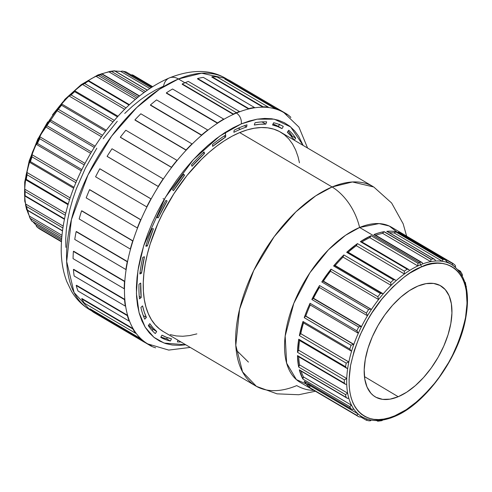 <?xml version="1.0" encoding="UTF-8"?>
<svg xmlns="http://www.w3.org/2000/svg" width="492" height="492" viewBox="0 0 492 492"><rect width="100%" height="100%" fill="white"/><g stroke="black" fill="none" stroke-linecap="round" stroke-linejoin="round"><path stroke-width="0.74" d="M139.365 96.131L101.912 74.095A90.018 47.46 120.5 0 0 100.159 74.796L138.117 97.133L100.159 74.796A90.018 47.46 120.5 0 0 98.394 75.565L136.831 98.191L98.394 75.565A90.018 47.46 -59.5 0 1 100.159 74.796A90.018 47.46 -59.5 0 1 101.912 74.095L139.365 96.131M91.82 310.975L89.876 309.831L74.095 292.562L66.672 261.473L71.426 219.592L87.976 174.968L111.641 136.124L136.764 107.533L159.537 89.218L178.455 78.978A16.826 11.685 -112.7 0 0 169.365 77.914A16.826 11.685 67.3 0 1 178.455 78.978A134.187 70.75 120.5 0 0 79.249 194.912A134.187 70.75 120.5 0 0 89.876 309.831C82.17 305.218 75.989 298.939 71.34 291L66.814 281.615C63.259 272.31 61.389 262.058 61.211 250.858C61.199 220.108 70.596 188.307 89.415 155.454C97.33 141.844 106.315 129.378 116.364 118.068C133.037 99.341 150.712 85.952 169.389 77.908C191.702 69.138 210.57 69.354 225.994 78.542A134.187 70.75 120.5 0 0 178.455 78.978L184.906 82.773L178.455 78.978L201.615 73.203L225.994 78.542L227.944 79.686M464.891 283.257L465.26 282.463M460.457 271.455L458.612 270.502L460.42 271.566L460.248 271.928L460.42 271.566M404.725 236.074L405.875 235.723L452.695 263.281L405.875 235.723A1.685 0.886 120.5 0 0 405.851 235.705A1.685 0.886 120.5 0 0 405.254 235.711L452.812 263.441M405.875 235.723L402.216 233.645L398.212 232.187L445.383 259.93L446.219 260.729L446.398 262.224A88.339 46.574 -59.5 0 1 451.638 264.542A88.339 46.574 -59.5 0 1 452.308 264.948A88.339 46.574 120.5 0 0 451.656 264.555A88.339 46.574 120.5 0 0 446.398 262.224A88.339 46.574 120.5 0 0 442.406 261.307A88.339 46.574 120.5 0 0 435.328 261.043A88.339 46.574 -59.5 0 1 442.406 261.307L394.35 233.023A88.339 46.574 120.5 0 0 389.295 232.679A88.339 46.574 -59.5 0 1 394.35 233.023L395.962 231.67L442.788 259.229L395.962 231.67A1.685 0.886 120.5 0 0 395.525 231.738L442.788 259.229A90.018 47.46 -59.5 0 1 445.032 259.745L398.372 232.267M434.325 259.186L433.606 258.884A90.018 47.46 120.5 0 0 431.01 259.222L430.721 261.639L431.035 259.432L383.969 231.732A1.685 0.886 120.5 0 0 382.665 233.362L430.721 261.639A88.339 46.574 -59.5 0 1 435.328 261.043L435.168 259.954L434.368 259.21L387.112 231.394A1.685 0.886 120.5 0 0 386.78 231.332A90.018 47.46 -59.5 0 1 395.962 231.67L391.503 231.185L386.78 231.332L434.325 259.186L435.328 260.293L435.328 261.043A88.339 46.574 120.5 0 0 430.721 261.639A88.339 46.574 120.5 0 0 422.825 263.853L422.216 262.623L420.765 262.095A90.018 47.46 120.5 0 0 419.368 262.66A1.685 1.168 67.3 0 1 420.34 264.825A88.339 46.574 -59.5 0 1 422.825 263.853A88.339 46.574 -59.5 0 1 430.721 261.639L382.665 233.362A88.339 46.574 120.5 0 0 375.703 235.237A88.339 46.574 -59.5 0 1 382.665 233.362L383.969 231.732A1.685 0.886 -59.5 0 1 384.184 231.67L431.01 259.222L384.184 231.67A1.685 0.886 120.5 0 0 383.969 231.732L431.01 259.222A90.018 47.46 -59.5 0 1 433.606 258.884L387.259 231.535M304.407 381.368L306.805 384.713L309.886 387.708L309.665 386.884L310.12 385.716L296.381 379.615L286.639 363.151L285.175 336.061L293.816 303.306L309.905 272.759L328.435 249.795L345.538 235.281L359.609 227.488L419.368 262.66A90.018 47.46 -59.5 0 1 420.765 262.095L422.216 262.623L422.825 263.853A88.339 46.574 120.5 0 0 420.34 264.825A1.685 1.168 67.3 0 1 421.318 266.996C438.667 256.965 474.589 262.593 465.567 317.328C459.423 344.664 448.218 367.708 431.964 386.472C417.013 402.825 404.627 412.603 394.812 415.789L406.281 409.664L417.825 400.918L423.483 395.66L434.301 383.637L439.356 376.983L448.513 362.715L452.529 355.242L459.245 339.96L463.993 324.738L465.567 317.328L467.043 303.275L466.262 290.692L465.02 285.102L463.236 280.053L460.918 275.594L458.095 271.768L454.786 268.62L451.029 266.166L446.859 264.438L442.314 263.454L437.437 263.214L432.277 263.73L426.89 264.997L421.318 266.996L409.842 273.122L404.055 277.187L392.647 287.125L381.829 299.154L372.02 312.801L367.616 320.071L360.009 335.157L354.252 350.482L350.562 365.464L349.08 379.51L349.191 386.023L349.867 392.099L351.103 397.69L352.887 402.739L355.206 407.198L358.035 411.017L361.343 414.172L365.101 416.626L369.271 418.354L373.815 419.338L378.692 419.571L383.846 419.055L389.24 417.794L394.812 415.789A1.685 1.168 67.3 0 1 394.233 416.619A1.685 1.168 -112.7 0 0 394.812 415.789C377.456 425.82 341.534 420.199 350.562 365.464C356.706 338.127 367.905 315.077 384.166 296.319C399.117 279.96 411.497 270.188 421.318 266.996A1.685 1.168 -112.7 0 0 420.34 264.825A88.339 46.574 120.5 0 0 417.837 265.938A88.339 46.574 120.5 0 0 409.516 270.514L408.895 269.604L361.171 241.517A1.685 0.886 120.5 0 0 360.574 241.523L408.895 269.604L409.516 270.514A88.339 46.574 120.5 0 0 404.399 273.989A88.339 46.574 120.5 0 0 396.078 280.698A88.339 46.574 120.5 0 0 391.085 285.378A88.339 46.574 120.5 0 0 383.176 293.884A88.339 46.574 120.5 0 0 378.563 299.542A88.339 46.574 120.5 0 0 371.46 309.419A88.339 46.574 120.5 0 0 367.456 315.766A88.339 46.574 120.5 0 0 361.522 326.516L313.465 298.238A1.685 0.886 120.5 0 0 312.98 298.287L361.522 326.516A88.339 46.574 120.5 0 0 358.324 333.238A88.339 46.574 120.5 0 0 353.853 344.326L305.796 316.048A1.685 0.886 120.5 0 0 305.526 316.116L353.853 344.326A88.339 46.574 120.5 0 0 351.62 351.085A88.339 46.574 120.5 0 0 348.84 361.952L300.784 333.674A1.685 0.886 120.5 0 0 300.747 333.687L348.84 361.952A88.339 46.574 120.5 0 0 347.69 368.41A88.339 46.574 120.5 0 0 346.737 378.514A88.339 46.574 120.5 0 0 346.725 384.344A88.339 46.574 120.5 0 0 347.647 393.176A88.339 46.574 120.5 0 0 348.773 398.083A88.339 46.574 120.5 0 0 351.522 405.205A88.339 46.574 120.5 0 0 353.736 408.95A88.339 46.574 120.5 0 0 358.17 414A88.339 46.574 120.5 0 0 361.356 416.392A88.339 46.574 120.5 0 0 362.007 416.786A88.339 46.574 -59.5 0 1 361.356 416.392L359.984 417.062L358.502 416.607A90.018 47.46 -59.5 0 1 356.706 415.26L309.886 387.708A90.018 47.46 -59.5 0 1 304.13 381.159L350.95 408.717A90.018 47.46 -59.5 0 1 349.707 406.607L302.881 379.049A90.018 47.46 -59.5 0 1 299.32 369.812L346.14 397.37A90.018 47.46 -59.5 0 1 345.507 394.602L298.681 367.05A90.018 47.46 -59.5 0 1 297.488 355.593L344.314 383.145A90.018 47.46 -59.5 0 1 344.32 379.867L297.494 352.309A90.018 47.46 -59.5 0 1 298.736 339.197L345.556 366.755A90.018 47.46 -59.5 0 1 346.202 363.121L299.382 335.569A90.018 47.46 -59.5 0 1 302.992 321.467L349.812 349.025A90.018 47.46 -59.5 0 1 351.067 345.218L304.247 317.66A90.018 47.46 -59.5 0 1 310.046 303.275L356.866 330.833A90.018 47.46 -59.5 0 1 358.668 327.045L311.848 299.493A90.018 47.46 -59.5 0 1 319.542 285.545L366.362 313.103A90.018 47.46 -59.5 0 1 368.619 309.523L321.799 281.971A90.018 47.46 -59.5 0 1 331.005 269.155L377.825 296.713A90.018 47.46 -59.5 0 1 380.427 293.527L333.601 265.969A90.018 47.46 -59.5 0 1 343.859 254.936L390.685 282.494A90.018 47.46 -59.5 0 1 393.495 279.856L346.669 252.304A90.018 47.46 -59.5 0 1 357.463 243.602L404.289 271.154A90.018 47.46 -59.5 0 1 407.167 269.204L360.347 241.646A90.018 47.46 -59.5 0 1 371.134 235.711L417.96 263.269A90.018 47.46 -59.5 0 1 419.368 262.66L359.609 227.488A90.018 47.46 120.5 0 0 293.054 305.261A90.018 47.46 120.5 0 0 300.182 382.352L313.121 389.965A90.018 47.46 -59.5 0 1 311.682 389.055L314.603 390.777A90.018 47.46 -59.5 0 1 313.121 389.965M395.629 280.151L347.752 251.978A1.685 0.886 120.5 0 0 347.155 251.978A1.685 0.886 120.5 0 0 346.669 252.304L393.495 279.856A90.018 47.46 120.5 0 0 390.685 282.494L391.085 285.378L390.685 282.494L343.859 254.936A1.685 0.886 120.5 0 0 343.029 257.095L391.085 285.378L343.029 257.095A88.339 46.574 120.5 0 0 335.181 265.539A88.339 46.574 -59.5 0 1 343.029 257.095L343.859 254.936L338.656 260.25L333.601 265.969L334.585 265.323L335.126 265.6A1.685 0.886 120.5 0 0 334.929 265.391A1.685 0.886 120.5 0 0 334.332 265.397L383.176 293.884A88.339 46.574 -59.5 0 1 391.085 285.378A88.339 46.574 -59.5 0 1 396.078 280.698L395.937 280.409L396.078 280.698A88.339 46.574 -59.5 0 1 404.399 273.989L356.343 245.705L357.463 243.602L346.669 252.304L347.155 251.978L395.666 280.176L347.721 251.959M382.684 293.527L382.087 293.404M371.3 309.32L323.41 281.135A1.685 0.886 120.5 0 0 323.342 281.086A1.685 0.886 120.5 0 0 322.746 281.092L371.46 309.419A88.339 46.574 -59.5 0 1 378.563 299.542L330.507 271.258L331.005 269.155L321.799 281.971L322.746 281.092L323.41 281.135M371.073 309.253L322.746 281.092A1.685 0.886 120.5 0 0 321.799 281.971L368.619 309.523L370.507 309.204L368.619 309.523A90.018 47.46 120.5 0 0 366.362 313.103L319.542 285.545L311.848 299.493L313.465 298.238A88.339 46.574 -59.5 0 1 319.4 287.482L319.13 286.713L319.542 285.545A1.685 0.886 120.5 0 0 319.4 287.482A88.339 46.574 120.5 0 0 313.465 298.238L361.522 326.516A88.339 46.574 -59.5 0 1 367.456 315.766L319.4 287.482L367.456 315.766L366.362 313.103L367.456 315.766A88.339 46.574 -59.5 0 1 371.46 309.419M246.547 127.01L244.358 125.718L246.547 127.01A119.464 62.988 120.5 0 0 240.28 129.328A119.464 62.988 -59.5 0 1 246.547 127.01A9.674 5.098 -59.5 0 0 246.996 124.814A9.674 5.098 -59.5 0 1 246.547 127.01M238.325 128.178L240.28 129.328A119.464 62.988 120.5 0 0 233.891 132.305A9.674 5.098 -59.5 0 1 234.21 130.165A121.985 64.317 -59.5 0 1 240.662 127.164A121.985 64.317 -59.5 0 1 246.996 124.814A121.985 64.317 -59.5 0 0 240.662 127.164A121.985 64.317 -59.5 0 0 234.21 130.165A9.674 5.098 -59.5 0 0 233.891 132.305A119.464 62.988 -59.5 0 1 240.28 129.328L238.325 128.178M142.785 257.396A9.674 5.098 -59.5 0 1 143.375 257.119A9.674 5.098 -59.5 0 1 144.445 256.781L141.53 273.152A9.674 5.098 -59.5 0 1 139.839 273.939A121.985 64.317 -59.5 0 1 142.785 257.396A9.674 5.098 -59.5 0 1 143.375 257.119A9.674 5.098 -59.5 0 1 144.445 256.781A119.464 62.988 -59.5 0 0 141.53 273.152A9.674 5.098 -59.5 0 1 139.839 273.939A121.985 64.317 -59.5 0 1 142.785 257.396M151.327 345.753A134.187 70.75 -59.5 0 1 147.785 343.914A134.187 70.75 -59.5 0 1 144.796 341.952A4.545 2.392 -59.5 0 1 144.562 342.303A134.605 70.971 -59.5 0 1 140.847 339.228L89.71 309.136A4.545 2.392 -59.5 0 1 89.938 308.779A4.545 2.392 120.5 0 0 89.71 309.136L140.847 339.228A4.545 2.392 -59.5 0 1 141.069 338.871L89.938 308.779L141.069 338.871A134.187 70.75 -59.5 0 1 135.897 332.992A4.545 2.392 -59.5 0 1 135.638 333.305A134.605 70.971 -59.5 0 1 132.834 328.963L81.697 298.872A4.545 2.392 -59.5 0 1 81.949 298.546A4.545 2.392 120.5 0 0 81.697 298.872L132.834 328.963A4.545 2.392 -59.5 0 1 133.086 328.638L81.949 298.546L133.086 328.638A134.187 70.75 -59.5 0 1 129.427 320.846A4.545 2.392 -59.5 0 1 129.15 321.116A134.605 70.971 -59.5 0 1 127.342 315.643L76.211 285.545A4.545 2.392 -59.5 0 1 76.481 285.255A4.545 2.392 120.5 0 0 76.211 285.545L127.342 315.643A4.545 2.392 -59.5 0 1 127.619 315.347L76.481 285.255L127.619 315.347A134.187 70.75 -59.5 0 1 125.583 305.883A4.545 2.392 -59.5 0 1 125.3 306.11A134.605 70.971 -59.5 0 1 124.544 299.659L73.413 269.567A4.545 2.392 -59.5 0 1 73.695 269.321A4.545 2.392 120.5 0 0 73.413 269.567L124.544 299.659A4.545 2.392 -59.5 0 1 124.827 299.419L73.695 269.321L124.827 299.419A134.187 70.75 -59.5 0 1 124.482 288.564A4.545 2.392 -59.5 0 1 124.199 288.736A134.605 70.971 -59.5 0 1 124.519 281.51L73.382 251.418A4.545 2.392 -59.5 0 1 73.671 251.227A4.545 2.392 120.5 0 0 73.382 251.418L124.519 281.51A4.545 2.392 -59.5 0 1 124.802 281.326L73.671 251.227L124.802 281.326A134.187 70.75 -59.5 0 1 126.161 269.419A4.545 2.392 -59.5 0 1 125.878 269.524A134.605 70.971 -59.5 0 1 127.268 261.744L76.131 231.652A4.545 2.392 -59.5 0 1 76.365 231.541A4.545 2.392 120.5 0 0 76.131 231.652L127.268 261.744A4.545 2.392 -59.5 0 1 127.496 261.639L76.365 231.541A4.545 2.392 -59.5 0 1 76.414 231.523L127.551 261.615A134.187 70.75 -59.5 0 1 130.558 249.02A4.545 2.392 -59.5 0 1 130.3 249.057A134.605 70.971 -59.5 0 1 132.705 240.963L81.574 210.865A4.545 2.392 -59.5 0 1 81.838 210.804A4.545 2.392 120.5 0 0 81.574 210.865L132.705 240.963A4.545 2.392 -59.5 0 1 132.975 240.895L81.838 210.804L132.975 240.895A134.187 70.75 -59.5 0 1 137.551 227.987A4.545 2.392 -59.5 0 1 137.317 227.962A134.605 70.971 -59.5 0 1 140.675 219.789L89.538 189.697A4.545 2.392 -59.5 0 1 89.784 189.703A4.545 2.392 120.5 0 0 89.538 189.697L140.675 219.789A4.545 2.392 -59.5 0 1 140.921 219.795L89.784 189.703L140.921 219.795A134.187 70.75 -59.5 0 1 146.923 206.966A4.545 2.392 -59.5 0 1 146.721 206.874A134.605 70.971 -59.5 0 1 150.927 198.879L99.79 168.787A4.545 2.392 -59.5 0 1 100.005 168.854A4.545 2.392 120.5 0 0 99.79 168.787L150.927 198.879A4.545 2.392 -59.5 0 1 151.142 198.946L100.005 168.854L151.142 198.946A134.187 70.75 -59.5 0 1 158.387 186.591A4.545 2.392 -59.5 0 1 158.221 186.437A134.605 70.971 -59.5 0 1 163.147 178.86L112.016 148.768L163.147 178.86A4.545 2.392 -59.5 0 1 163.326 178.996A134.187 70.75 -59.5 0 1 171.597 167.483A4.545 2.392 -59.5 0 1 171.474 167.274A134.605 70.971 -59.5 0 1 176.972 160.343L125.835 130.251L176.972 160.343A4.545 2.392 -59.5 0 1 177.108 160.533A134.187 70.75 -59.5 0 1 186.154 150.22A4.545 2.392 -59.5 0 1 186.081 149.955A134.605 70.971 -59.5 0 1 191.978 143.892L140.841 113.793L191.978 143.892A4.545 2.392 -59.5 0 1 192.071 144.138A134.187 70.75 -59.5 0 1 201.609 135.331A4.545 2.392 -59.5 0 1 201.585 135.023A134.605 70.971 -59.5 0 1 207.71 129.999L156.573 99.907L207.71 129.999A4.545 2.392 -59.5 0 1 207.753 130.294A134.187 70.75 -59.5 0 1 217.501 123.264A4.545 2.392 -59.5 0 1 217.525 122.926A134.605 70.971 -59.5 0 1 223.688 119.095L172.551 89.003L223.688 119.095A4.545 2.392 -59.5 0 1 223.682 119.427A134.187 70.75 -59.5 0 1 233.343 114.39A4.545 2.392 -59.5 0 1 233.417 114.027A134.605 70.971 -59.5 0 1 236.431 112.705L185.299 82.607A134.605 70.971 -59.5 0 1 188.295 81.414L239.426 111.512L188.295 81.414A134.605 70.971 120.5 0 0 185.299 82.607L236.431 112.705A134.605 70.971 -59.5 0 1 239.426 111.512A4.545 2.392 -59.5 0 1 239.37 111.868A134.187 70.75 -59.5 0 1 248.651 108.978L197.513 78.88L248.651 108.978A134.187 70.75 120.5 0 0 239.37 111.868A134.187 70.75 120.5 0 0 236.369 113.062A134.187 70.75 120.5 0 0 233.343 114.39A134.187 70.75 120.5 0 0 223.682 119.427A134.187 70.75 120.5 0 0 217.501 123.264A134.187 70.75 120.5 0 0 207.753 130.294A134.187 70.75 120.5 0 0 201.609 135.331A134.187 70.75 120.5 0 0 192.071 144.138A134.187 70.75 120.5 0 0 186.154 150.22A134.187 70.75 120.5 0 0 177.108 160.533A134.187 70.75 120.5 0 0 171.597 167.483A134.187 70.75 120.5 0 0 163.326 178.996A134.187 70.75 120.5 0 0 158.387 186.591A134.187 70.75 120.5 0 0 151.142 198.946A134.187 70.75 120.5 0 0 146.923 206.966A134.187 70.75 120.5 0 0 140.921 219.795A134.187 70.75 120.5 0 0 137.551 227.987A134.187 70.75 120.5 0 0 132.975 240.895A134.187 70.75 120.5 0 0 130.558 249.02A134.187 70.75 120.5 0 0 127.551 261.615L76.414 231.523A4.545 2.392 120.5 0 0 76.365 231.541L127.496 261.639A4.545 2.392 -59.5 0 1 127.551 261.615A134.187 70.75 120.5 0 0 126.161 269.419A134.187 70.75 120.5 0 0 124.802 281.326A134.187 70.75 120.5 0 0 124.482 288.564A134.187 70.75 120.5 0 0 124.827 299.419A134.187 70.75 120.5 0 0 125.583 305.883A134.187 70.75 120.5 0 0 127.619 315.347A134.187 70.75 120.5 0 0 129.427 320.846A134.187 70.75 120.5 0 0 133.086 328.638A134.187 70.75 120.5 0 0 135.897 332.992A134.187 70.75 120.5 0 0 141.069 338.871A134.187 70.75 120.5 0 0 144.796 341.952A134.187 70.75 120.5 0 0 147.741 343.89M98.628 74.956A1.685 1.168 -112.7 0 0 97.926 74.95A1.685 1.168 67.3 0 1 98.628 74.956M33.05 221.843A88.923 46.888 120.5 0 0 36.088 225.072A88.923 46.888 -59.5 0 1 33.161 221.984M27.054 210.09A88.923 46.888 120.5 0 0 29.446 216.148A88.923 46.888 -59.5 0 1 27.226 210.637M24.754 195.945A88.923 46.888 120.5 0 0 25.609 203.977A88.923 46.888 -59.5 0 1 24.778 196.431M25.639 179.758A88.923 46.888 120.5 0 0 24.754 189.168A88.923 46.888 -59.5 0 1 25.615 179.949M29.526 162.255L73.634 188.208L29.551 162.262A88.923 46.888 120.5 0 0 26.937 172.464A88.923 46.888 -59.5 0 1 29.477 162.508M32.041 154.709A88.923 46.888 -59.5 0 1 36.236 144.297A88.923 46.888 120.5 0 0 32.041 154.709L76.598 180.933L32.041 154.709L32.029 156.868A90.018 47.46 120.5 0 0 30.455 161.64L73.997 187.267L30.455 161.64A90.018 47.46 -59.5 0 1 32.029 156.868L75.866 182.667L32.029 156.868L31.863 155.121M39.815 136.782A88.923 46.888 -59.5 0 1 45.381 126.69A88.923 46.888 120.5 0 0 39.815 136.782L85.005 163.381L39.815 136.782L39.698 138.707A90.018 47.46 120.5 0 0 37.435 143.455L81.832 169.58L37.435 143.455A90.018 47.46 -59.5 0 1 39.698 138.707L84.206 164.9L39.698 138.707L39.643 137.096M49.864 119.593A88.923 46.888 -59.5 0 1 56.531 110.325A88.923 46.888 120.5 0 0 49.864 119.593L95.073 146.198L49.864 119.593L49.704 121.21A90.018 47.46 120.5 0 0 46.875 125.694L91.487 151.954L46.875 125.694A90.018 47.46 -59.5 0 1 49.704 121.21L94.279 147.446L49.704 121.21L49.717 119.79M61.691 103.996A88.923 46.888 -59.5 0 1 69.114 96.014A88.923 46.888 120.5 0 0 61.691 103.996L106.29 130.251L61.691 103.996L61.555 105.27A90.018 47.46 120.5 0 0 58.296 109.261L102.527 135.294L58.296 109.261A90.018 47.46 -59.5 0 1 61.555 105.27L105.583 131.18L61.555 105.27L61.586 104.076M74.716 90.762A88.923 46.888 -59.5 0 1 82.502 84.483A88.923 46.888 120.5 0 0 74.716 90.762M88.289 80.565A88.923 46.888 -59.5 0 1 96.032 76.309A88.923 46.888 120.5 0 0 88.363 80.516M185.767 344.794L164.143 343.072L153.922 337.315L145.22 327.291L139.058 312.592L136.407 293.398L137.92 270.6L143.695 245.76L165.404 197.329L193.276 159.709L219.69 136.13L241.24 123.91A8.413 5.843 -112.7 0 0 236.369 113.062A8.413 5.843 67.3 0 1 241.24 123.91L232.968 127.859L224.592 132.803L216.185 138.701L207.839 145.497L199.629 153.129L191.634 161.517L183.928 170.583L176.591 180.238L169.691 190.392L163.301 200.945L157.471 211.8L152.262 222.845L147.723 233.977L143.904 245.09L140.835 256.074L138.547 266.83L137.065 277.242L136.395 287.223L136.555 296.67L137.539 305.489L139.334 313.607L141.924 320.932L145.288 327.401L149.39 332.955L154.193 337.53L159.648 341.085L165.699 343.594L172.298 345.027L179.371 345.372L185.767 344.794M398.206 396.724L364.449 376.601L398.206 396.724L390.058 399.153L382.591 399.363L376.109 397.339L373.317 395.519L370.857 393.176L367.032 387.013L364.781 379.104L364.197 369.744L365.298 359.295L368.047 348.158L372.327 336.756L377.985 325.538L384.793 314.929L392.499 305.335L400.802 297.125L409.387 290.624L417.917 286.067A64.446 33.979 -59.5 0 1 440.647 285.797A64.446 33.979 -59.5 0 1 445.893 340.944A64.446 33.979 -59.5 0 1 398.206 396.724A64.446 33.979 -59.5 0 1 375.273 396.872A64.446 33.979 -59.5 0 1 370.316 341.639A64.446 33.979 -59.5 0 1 417.917 286.067L426.072 283.638L433.532 283.429L440.014 285.446L445.272 289.616L449.098 295.772L451.342 303.687L451.927 313.047L450.826 323.496L448.083 334.634L443.802 346.03L438.144 357.253L431.33 367.862L423.624 377.456L415.322 385.66L406.743 392.167L398.206 396.724M366.165 420.143L360.704 416.927M377.598 421.004L376.817 420.543M313.804 390.304A50.479 35.061 67.3 0 1 296.731 385.599A115.675 60.99 -59.5 0 1 255.748 385.974A115.675 60.99 -59.5 0 1 246.59 286.91A115.675 60.99 -59.5 0 1 332.112 186.966A50.479 35.061 67.3 0 1 359.609 227.488A50.479 35.061 -112.7 0 0 332.112 186.966L315.704 195.859L295.938 211.794L274.155 236.707L253.712 270.52L239.586 309.234L235.797 345.335L242.556 371.872L256.437 386.368L277.014 393.84L298.73 394.738L315.39 391.238M163.381 331.614L159.636 329.05L155.22 324.843L151.444 319.738L148.356 313.785L145.97 307.045L144.316 299.585L143.418 291.467L143.27 282.783L143.879 273.601L145.245 264.026L147.348 254.136L150.171 244.032L157.858 223.571L162.649 213.411L173.891 193.725L186.985 175.503L201.425 159.451L208.977 152.434L216.652 146.179L224.383 140.755L232.089 136.204L239.696 132.582L332.112 186.966L239.696 132.582A115.675 60.99 120.5 0 0 154.174 232.519A115.675 60.99 120.5 0 0 163.338 331.59L255.748 385.974M233.343 114.39L182.206 84.298L233.343 114.39A4.545 2.392 -59.5 0 1 233.417 114.027L182.28 83.929A4.545 2.392 120.5 0 0 182.206 84.298A4.545 2.392 -59.5 0 1 182.28 83.929L233.417 114.027A134.605 70.971 -59.5 0 1 236.431 112.705A134.605 70.971 -59.5 0 1 239.426 111.512A4.545 2.392 -59.5 0 1 239.37 111.868A134.187 70.75 120.5 0 0 236.369 113.062A134.187 70.75 120.5 0 0 233.343 114.39M217.501 123.264L166.37 93.172L217.501 123.264A4.545 2.392 -59.5 0 1 217.525 122.926L166.394 92.828A4.545 2.392 120.5 0 0 166.37 93.172A4.545 2.392 -59.5 0 1 166.394 92.828L217.525 122.926A134.605 70.971 -59.5 0 1 223.688 119.095A4.545 2.392 -59.5 0 1 223.682 119.427A134.187 70.75 120.5 0 0 217.501 123.264M201.609 135.331L150.478 105.239L201.609 135.331A4.545 2.392 -59.5 0 1 201.585 135.023L150.454 104.931A4.545 2.392 120.5 0 0 150.478 105.239A4.545 2.392 -59.5 0 1 150.454 104.931L201.585 135.023A134.605 70.971 -59.5 0 1 207.71 129.999A4.545 2.392 -59.5 0 1 207.753 130.294A134.187 70.75 120.5 0 0 201.609 135.331M186.154 150.22L135.017 120.128L186.154 150.22A4.545 2.392 -59.5 0 1 186.081 149.955L134.943 119.864A4.545 2.392 120.5 0 0 135.017 120.128A4.545 2.392 -59.5 0 1 134.943 119.864L186.081 149.955A134.605 70.971 -59.5 0 1 191.978 143.892A4.545 2.392 -59.5 0 1 192.071 144.138A134.187 70.75 120.5 0 0 186.154 150.22M171.597 167.483L120.466 137.391L171.597 167.483A4.545 2.392 -59.5 0 1 171.474 167.274L120.343 137.176A4.545 2.392 120.5 0 0 120.466 137.391A4.545 2.392 -59.5 0 1 120.343 137.176L171.474 167.274A134.605 70.971 -59.5 0 1 176.972 160.343A4.545 2.392 -59.5 0 1 177.108 160.533A134.187 70.75 120.5 0 0 171.597 167.483M158.387 186.591L107.256 156.499L158.387 186.591A4.545 2.392 -59.5 0 1 158.221 186.437L107.09 156.345A4.545 2.392 120.5 0 0 107.256 156.499A4.545 2.392 -59.5 0 1 107.09 156.345L158.221 186.437A134.605 70.971 -59.5 0 1 163.147 178.86A4.545 2.392 -59.5 0 1 163.326 178.996A134.187 70.75 120.5 0 0 158.387 186.591M122.034 71.076L120.817 71.475L149.789 88.523L120.817 71.475A88.923 46.888 120.5 0 0 115.245 71.18A88.923 46.888 -59.5 0 1 120.817 71.475L122.034 71.076L123.289 71.309L151.087 87.674L123.289 71.309A90.018 47.46 -59.5 0 1 126.106 71.961A90.018 47.46 120.5 0 0 123.289 71.309L122.674 71.131M101.881 73.874A88.923 46.888 -59.5 0 1 109.021 71.9L144.07 92.527L109.021 71.9A88.923 46.888 120.5 0 0 102.016 73.831M36.088 225.072L61.482 240.016L36.088 225.072L36.402 226.308L37.281 227.218A90.018 47.46 120.5 0 0 39.532 228.903L61.377 241.763L39.532 228.903A90.018 47.46 -59.5 0 1 37.281 227.218L61.395 241.406L37.281 227.218L36.402 226.308L36.088 225.072M29.446 216.148L61.887 235.237L29.446 216.148L29.612 217.421L30.35 218.466A90.018 47.46 120.5 0 0 31.912 221.111L61.586 238.571L31.912 221.111A90.018 47.46 -59.5 0 1 30.35 218.466L61.728 236.929L30.35 218.466L29.612 217.421L29.446 216.148M25.609 203.977L63.111 226.049L25.609 203.977L26.23 206.382A90.018 47.46 120.5 0 0 27.023 209.85L62.422 230.68L27.023 209.85A90.018 47.46 -59.5 0 1 26.23 206.382L62.816 227.919L26.23 206.382L25.609 203.977M24.754 189.168L65.719 213.276L24.754 189.168L25.123 191.579A90.018 47.46 120.5 0 0 25.117 195.693L64.458 218.848L25.117 195.693A90.018 47.46 -59.5 0 1 25.123 191.579L65.264 215.201L25.123 191.579L24.754 189.168M26.937 172.464L70.147 197.895L26.937 172.464L27.091 174.795A90.018 47.46 120.5 0 0 26.279 179.352L68.216 204.032L26.279 179.352A90.018 47.46 -59.5 0 1 27.091 174.795L69.532 199.777L27.091 174.795L26.771 172.969M36.236 144.297L81.242 170.785L36.236 144.297L37.435 143.455L36.297 144.113M45.381 126.69L90.657 153.338L45.381 126.69L46.875 125.694L45.528 126.419M56.531 110.325L101.463 136.77L56.531 110.325L58.296 109.261L56.758 109.987M69.114 96.014L113.055 121.875L69.114 96.014L71.119 94.974L114.316 120.399L71.119 94.974A90.018 47.46 -59.5 0 1 74.649 91.672A90.018 47.46 120.5 0 0 71.119 94.974L69.434 95.632M82.502 84.483L124.654 109.292L82.502 84.483L84.716 83.554L126.069 107.889L84.716 83.554A90.018 47.46 -59.5 0 1 88.326 81.1A90.018 47.46 120.5 0 0 84.716 83.554L82.908 84.083M96.512 75.916L96.032 76.309L135.343 99.439L96.032 76.309L98.394 75.565L97.102 75.676M422.019 262.5L374.517 234.543A1.685 0.886 120.5 0 0 373.945 234.536L420.765 262.095L373.945 234.536A90.018 47.46 -59.5 0 1 384.184 231.67L379.147 232.79L373.945 234.536L374.744 234.825M408.895 269.604L407.167 269.204L360.574 241.523A1.685 0.886 120.5 0 0 360.347 241.646L407.167 269.204A90.018 47.46 120.5 0 0 404.289 271.154L404.399 273.989L404.289 271.154L357.463 243.602A1.685 0.886 120.5 0 0 356.343 245.705A88.339 46.574 120.5 0 0 348.213 252.248A88.339 46.574 -59.5 0 1 356.343 245.705L404.399 273.989A88.339 46.574 -59.5 0 1 409.516 270.514A88.339 46.574 -59.5 0 1 417.837 265.938L369.781 237.661A88.339 46.574 120.5 0 0 361.915 241.953A88.339 46.574 -59.5 0 1 369.781 237.661L371.134 235.711L360.347 241.646A1.685 0.886 -59.5 0 1 360.574 241.523L361.411 241.83M323.41 281.129A88.339 46.574 -59.5 0 1 330.507 271.258A88.339 46.574 120.5 0 0 323.41 281.129M310.255 304.985A88.339 46.574 120.5 0 0 305.796 316.048L353.853 344.326A88.339 46.574 -59.5 0 1 358.324 333.238L356.866 330.833L310.046 303.275A1.685 0.886 120.5 0 0 310.101 304.899A1.685 0.886 120.5 0 0 310.267 304.954L309.819 304.4L310.046 303.275L306.94 310.458L304.247 317.66L305.526 316.116A1.685 0.886 -59.5 0 1 305.796 316.048A88.339 46.574 -59.5 0 1 310.243 305.015M300.784 333.674A88.339 46.574 -59.5 0 1 303.527 322.949A88.339 46.574 120.5 0 0 300.784 333.674L348.84 361.952A88.339 46.574 -59.5 0 1 351.62 351.085L350.55 350.427L349.812 349.025L302.992 321.467L299.382 335.569L300.747 333.687A1.685 0.886 -59.5 0 1 300.784 333.674M303.57 322.801L302.961 322.488L302.992 321.467A1.685 0.886 120.5 0 0 303.177 322.746L351.128 350.962M298.681 350.23A88.339 46.574 -59.5 0 1 299.585 340.489A88.339 46.574 120.5 0 0 298.681 350.23L346.737 378.514A88.339 46.574 -59.5 0 1 347.69 368.41L346.473 368.034L345.556 366.755L298.736 339.197L297.494 352.309L298.681 350.23A1.685 0.886 120.5 0 0 297.494 352.309L344.32 379.867L346.737 378.514L298.681 350.23M299.634 340.126L298.902 340.07L298.736 339.197A1.685 0.886 120.5 0 0 299.001 340.15L346.811 368.287M299.591 364.892A88.339 46.574 -59.5 0 1 298.699 356.774A88.339 46.574 120.5 0 0 299.591 364.892L347.647 393.176A88.339 46.574 -59.5 0 1 346.725 384.344L345.396 384.252L344.314 383.145L297.488 355.593L298.681 367.05L299.591 364.892A1.685 0.886 120.5 0 0 298.681 367.05L345.507 394.602L347.647 393.176L299.591 364.892M298.447 356.196L297.697 356.171L297.488 355.593A1.685 0.886 120.5 0 0 297.783 356.233L345.402 384.258L346.725 384.344A88.339 46.574 -59.5 0 1 346.737 378.514L344.32 379.867A90.018 47.46 120.5 0 0 344.314 383.145L345.396 384.252M303.466 376.921A88.339 46.574 -59.5 0 1 301.104 371.091A88.339 46.574 120.5 0 0 303.466 376.921L351.522 405.205A88.339 46.574 -59.5 0 1 348.773 398.083L348.115 398.379L346.712 397.911L299.32 369.812L302.881 379.049L303.466 376.921A1.685 0.886 120.5 0 0 302.881 379.049L349.707 406.607L351.522 405.205L303.466 376.921M299.511 370.144L299.32 369.812A1.685 0.886 120.5 0 0 299.579 370.193L346.971 398.083M310.12 385.716A1.685 0.886 120.5 0 0 309.886 387.708L356.706 415.26L358.17 414L310.12 385.716A88.339 46.574 -59.5 0 1 307.783 383.373A88.339 46.574 120.5 0 0 310.12 385.716L358.17 414A88.339 46.574 -59.5 0 1 353.736 408.95L353.09 409.369L351.596 409.153L304.13 381.159A1.685 0.886 120.5 0 0 304.296 381.325L351.436 409.061M367.26 419.116L366.233 420.205L367.26 419.116A88.339 46.574 -59.5 0 1 362.026 416.798C371.011 421.847 381.743 421.785 394.227 416.619C424.209 404.867 457.129 360.464 465.106 321.35C470.764 293.466 466.275 274.53 451.638 264.542L446.521 261.529M303.115 145.404L298.73 136.389L294.628 130.841L289.825 126.26L284.37 122.705L278.312 120.196L271.719 118.763L264.641 118.418L257.156 119.175L249.333 121.007L241.24 123.91L257.125 119.175L274.235 119.169L290.661 126.948L303.115 145.404M158.252 217.833A9.674 5.098 -59.5 0 1 156.948 217.446A121.985 64.317 -59.5 0 1 165.896 200.441A9.674 5.098 -59.5 0 1 167.108 201.007L158.252 217.833A9.674 5.098 -59.5 0 1 156.954 217.446A9.674 5.098 -59.5 0 1 156.948 217.446A121.985 64.317 -59.5 0 1 165.896 200.441A9.674 5.098 -59.5 0 1 166.77 200.773A9.674 5.098 -59.5 0 1 167.108 201.007L166.401 200.588L167.108 201.007A119.464 62.988 -59.5 0 0 158.252 217.833L157.089 217.144L158.252 217.833M192.058 166.278A9.674 5.098 -59.5 0 1 191.493 164.82A121.985 64.317 -59.5 0 1 204.039 151.911A9.674 5.098 -59.5 0 1 204.475 153.504L192.058 166.278A9.674 5.098 -59.5 0 1 191.493 164.82A121.985 64.317 -59.5 0 1 204.039 151.911A9.674 5.098 -59.5 0 1 204.475 153.504L203.165 152.735L204.475 153.504A119.464 62.988 -59.5 0 0 192.058 166.278M279.567 124.23L278.343 126.438A119.464 62.988 120.5 0 0 272.992 124.021L282.039 128.615A119.464 62.988 -59.5 0 0 272.543 125.017A9.674 5.098 -59.5 0 1 273.663 122.772A121.985 64.317 -59.5 0 1 283.263 126.407A9.674 5.098 -59.5 0 1 282.039 128.615L277.47 126.481L272.543 125.017A9.674 5.098 -59.5 0 1 273.663 122.772A121.985 64.317 -59.5 0 1 283.263 126.407A9.674 5.098 -59.5 0 1 282.039 128.615L278.343 126.438A9.674 5.098 120.5 0 0 279.413 124.556M141.192 297.525A9.674 5.098 -59.5 0 1 139.482 298.841A121.985 64.317 -59.5 0 1 139.015 284.247A9.674 5.098 -59.5 0 1 140.737 283.084L141.192 297.525A9.674 5.098 -59.5 0 1 139.482 298.841A121.985 64.317 -59.5 0 1 139.015 284.247A9.674 5.098 -59.5 0 1 140.737 283.084A119.464 62.988 -59.5 0 0 141.192 297.525L139.248 296.381L141.192 297.525M156.696 331.491A9.674 5.098 -59.5 0 1 155.275 333.564A121.985 64.317 -59.5 0 1 148.32 325.649A9.674 5.098 -59.5 0 1 149.808 323.662L153.03 327.881L156.696 331.491A9.674 5.098 -59.5 0 1 155.275 333.564A121.985 64.317 -59.5 0 1 148.32 325.649A9.674 5.098 -59.5 0 1 149.808 323.662A119.464 62.988 -59.5 0 0 156.696 331.491L153 329.314L156.696 331.491M180.933 341.946A121.985 64.317 -59.5 0 1 177.366 341.928A9.674 5.098 -59.5 0 1 177.981 340.212A9.674 5.098 -59.5 0 0 177.366 341.928A121.985 64.317 -59.5 0 0 180.933 341.946M196.88 333.883L189.684 335.569L182.796 336.264L176.29 335.944L170.22 334.628M406.644 236.178L403.169 223.817L391.626 203.012L373.772 186.997L352.432 181.966L332.112 186.966A115.675 60.99 -59.5 0 1 373.09 186.591L280.68 132.2A115.675 60.99 120.5 0 0 239.696 132.582L247.138 129.906L254.333 128.221L261.221 127.533L267.728 127.846L273.798 129.162L279.364 131.469L284.382 134.74L288.798 138.953L292.568 144.051L295.661 150.005L298.047 156.745L299.45 162.772M171.474 338.773A9.674 5.098 -59.5 0 1 170.355 341.017A121.985 64.317 -59.5 0 1 160.755 337.383A9.674 5.098 -59.5 0 1 161.973 335.175L166.548 337.309L171.474 338.773A9.674 5.098 -59.5 0 1 170.355 341.017L166.659 338.847A9.674 5.098 120.5 0 0 167.329 337.598L166.659 338.847L170.355 341.017A121.985 64.317 -59.5 0 1 160.755 337.383A9.674 5.098 -59.5 0 1 161.973 335.175A119.464 62.988 -59.5 0 0 171.474 338.773M146.37 317.42A9.674 5.098 -59.5 0 1 144.746 319.173A121.985 64.317 -59.5 0 1 140.903 307.525A9.674 5.098 -59.5 0 1 142.569 305.895L144.218 311.916L146.37 317.42A9.674 5.098 -59.5 0 1 144.746 319.173A121.985 64.317 -59.5 0 1 140.903 307.525A9.674 5.098 -59.5 0 1 142.569 305.895A119.464 62.988 -59.5 0 0 146.37 317.42L143.277 315.6L146.37 317.42M287.322 132.299A9.674 5.098 -59.5 0 1 288.743 130.232A121.985 64.317 -59.5 0 1 295.698 138.141A9.674 5.098 -59.5 0 1 294.204 140.128L290.981 135.909L287.322 132.299A9.674 5.098 -59.5 0 1 288.743 130.232A121.985 64.317 -59.5 0 1 295.698 138.141L292.002 135.97A121.985 64.317 120.5 0 0 288.14 131.032L292.002 135.97L295.698 138.141A9.674 5.098 -59.5 0 1 294.204 140.128A119.464 62.988 -59.5 0 0 287.322 132.299M254.315 125.017A9.674 5.098 -59.5 0 1 255.065 122.748A121.985 64.317 -59.5 0 1 266.652 121.862A9.674 5.098 -59.5 0 1 265.785 124.138L260.176 124.236L254.315 125.017A9.674 5.098 -59.5 0 1 255.065 122.748A121.985 64.317 -59.5 0 1 266.652 121.862A9.674 5.098 -59.5 0 1 265.785 124.138L262.088 121.967A9.674 5.098 120.5 0 0 262.125 121.887L262.088 121.967A119.464 62.988 120.5 0 0 261.32 121.936L262.088 121.967L265.785 124.138A119.464 62.988 -59.5 0 0 254.315 125.017M212.661 146.376A9.674 5.098 -59.5 0 1 212.532 144.513A121.985 64.317 -59.5 0 1 225.643 135.06A9.674 5.098 -59.5 0 1 225.637 137.022L212.661 146.376A9.674 5.098 -59.5 0 1 212.532 144.513A121.985 64.317 -59.5 0 1 225.643 135.06A9.674 5.098 -59.5 0 1 225.637 137.022L224.044 136.087L225.637 137.022A119.464 62.988 -59.5 0 0 212.661 146.376M173.504 190.65A9.674 5.098 -59.5 0 1 172.532 189.691A121.985 64.317 -59.5 0 1 183.657 174.211A9.674 5.098 -59.5 0 1 184.512 175.33L173.504 190.65A9.674 5.098 -59.5 0 1 172.532 189.691A121.985 64.317 -59.5 0 1 183.657 174.211A9.674 5.098 -59.5 0 1 184.512 175.33L183.332 174.629L184.512 175.33A119.464 62.988 -59.5 0 0 173.504 190.65M147.348 245.975A9.674 5.098 -59.5 0 1 145.798 246.178A121.985 64.317 -59.5 0 1 151.954 228.817A9.674 5.098 -59.5 0 1 153.436 228.786L147.348 245.975A9.674 5.098 -59.5 0 1 145.798 246.178A121.985 64.317 -59.5 0 1 151.954 228.817A9.674 5.098 -59.5 0 1 153.436 228.786A119.464 62.988 -59.5 0 0 147.348 245.975L146.087 245.231L147.348 245.975M283.952 112.65A134.187 70.75 120.5 0 0 280.366 110.786A134.187 70.75 -59.5 0 1 283.909 112.625A134.187 70.75 -59.5 0 1 286.897 114.587A4.545 2.392 -59.5 0 1 287.131 114.236L236 84.144A4.545 2.392 120.5 0 0 235.975 84.175A4.545 2.392 -59.5 0 1 236 84.144L287.131 114.236A134.605 70.971 -59.5 0 1 290.846 117.311A4.545 2.392 -59.5 0 1 290.698 117.557A4.545 2.392 -59.5 0 0 290.846 117.311A134.605 70.971 -59.5 0 0 287.131 114.236A4.545 2.392 -59.5 0 0 286.91 114.562M275.84 109.076L224.709 78.978L275.84 109.076A134.187 70.75 120.5 0 0 268.152 107.484A134.187 70.75 -59.5 0 1 275.84 109.076A4.545 2.392 -59.5 0 1 276.043 108.707L224.912 78.609A4.545 2.392 120.5 0 0 224.709 78.978A4.545 2.392 -59.5 0 1 224.912 78.609L276.043 108.707A134.605 70.971 -59.5 0 1 280.557 110.417A4.545 2.392 -59.5 0 1 280.366 110.786A134.187 70.75 120.5 0 0 275.84 109.076A4.545 2.392 -59.5 0 1 276.043 108.707A134.605 70.971 -59.5 0 1 280.557 110.417L229.426 80.319L280.557 110.417A4.545 2.392 -59.5 0 1 280.366 110.786A134.187 70.75 120.5 0 0 275.84 109.076M262.962 107.182L211.831 77.09L262.962 107.182A134.187 70.75 120.5 0 0 254.346 107.846A134.187 70.75 -59.5 0 1 262.962 107.182A4.545 2.392 -59.5 0 1 263.128 106.807L211.99 76.709A4.545 2.392 120.5 0 0 211.831 77.09A4.545 2.392 -59.5 0 1 211.99 76.709L263.128 106.807A134.605 70.971 -59.5 0 1 268.3 107.102A4.545 2.392 -59.5 0 1 268.152 107.484A134.187 70.75 120.5 0 0 262.962 107.182A4.545 2.392 -59.5 0 1 263.128 106.807A134.605 70.971 -59.5 0 1 268.3 107.102L217.169 77.01L268.3 107.102A4.545 2.392 -59.5 0 1 268.152 107.484A134.187 70.75 120.5 0 0 262.962 107.182M398.428 232.316A1.685 0.886 120.5 0 0 398.329 232.236A1.685 0.886 120.5 0 0 398.212 232.187A90.018 47.46 -59.5 0 1 404.436 234.807L391.497 227.193A90.018 47.46 120.5 0 0 359.609 227.488L379.068 223.589L389.24 226.012L398.354 233.079M458.113 269.917L460.248 271.172A90.018 47.46 -59.5 0 1 460.444 271.492A90.018 47.46 120.5 0 0 460.248 271.172L460.371 271.184M452.763 263.331L452.695 263.281A90.018 47.46 -59.5 0 1 452.745 263.312A90.018 47.46 120.5 0 0 452.695 263.281L452.812 263.706L405.254 235.711A1.685 0.886 120.5 0 0 404.775 236.031M404.436 234.807A90.018 47.46 -59.5 0 1 405.863 235.711M236.191 350.052L248.423 362.087M24.6 190.318L25.086 182.132L26.113 174.906L29.828 159.832L32.478 152.12L39.237 136.739L47.718 121.893M52.503 114.845L62.939 101.862M68.48 96.045L79.968 86.032L91.61 78.511M65.879 247.378L65.731 238.565L66.352 229.247L67.736 219.53L69.87 209.5L72.736 199.248L76.297 188.879L85.393 168.184L96.801 148.209M103.234 138.738L117.268 121.266M124.728 113.437L132.391 106.321L140.183 99.974L148.024 94.47L155.841 89.858L163.565 86.174A16.826 11.685 67.3 0 1 169.365 77.914M254.346 107.846A134.187 70.75 120.5 0 0 248.651 108.978A4.545 2.392 -59.5 0 1 248.774 108.597L197.636 78.505A4.545 2.392 120.5 0 0 197.513 78.88A4.545 2.392 -59.5 0 1 197.636 78.505L248.774 108.597A134.605 70.971 -59.5 0 1 254.45 107.471A4.545 2.392 -59.5 0 1 254.346 107.846A134.187 70.75 120.5 0 0 248.651 108.978A4.545 2.392 -59.5 0 1 248.774 108.597A134.605 70.971 -59.5 0 1 254.45 107.471L203.319 77.373L254.45 107.471A4.545 2.392 -59.5 0 1 254.346 107.846M98.837 75.055A88.923 46.888 -59.5 0 1 101.61 73.972M101.838 74.108L97.348 75.774M394.233 416.619A1.685 1.168 67.3 0 1 393.323 416.509A88.339 46.574 -59.5 0 1 390.839 417.487L390.765 417.8M455.494 267.34L455.512 265.797L454.491 264.628L455.512 265.797L455.494 267.34A88.339 46.574 120.5 0 0 452.308 264.948L452.812 263.706M151.136 346.122A4.545 2.392 -59.5 0 1 151.308 345.778A4.545 2.392 -59.5 0 0 151.136 346.122L144.587 342.266L151.136 346.122A134.605 70.971 -59.5 0 0 155.65 347.832A134.605 70.971 -59.5 0 1 151.136 346.122M144.562 342.303L93.425 312.211L144.562 342.303A134.605 70.971 -59.5 0 1 140.847 339.228A4.545 2.392 -59.5 0 1 141.069 338.871A134.187 70.75 120.5 0 0 144.796 341.952A4.545 2.392 -59.5 0 1 144.562 342.303M89.71 309.136A134.605 70.971 120.5 0 0 93.425 312.211A134.605 70.971 -59.5 0 1 89.71 309.136M135.638 333.305L84.501 303.213L135.638 333.305A134.605 70.971 -59.5 0 1 132.834 328.963A4.545 2.392 -59.5 0 1 133.086 328.638A134.187 70.75 120.5 0 0 135.897 332.992A4.545 2.392 -59.5 0 1 135.638 333.305M81.697 298.872A134.605 70.971 120.5 0 0 84.501 303.213A134.605 70.971 -59.5 0 1 81.697 298.872M129.15 321.116L78.019 291.024L129.15 321.116A134.605 70.971 -59.5 0 1 127.342 315.643A4.545 2.392 -59.5 0 1 127.619 315.347A134.187 70.75 120.5 0 0 129.427 320.846A4.545 2.392 -59.5 0 1 129.15 321.116M76.211 285.545A134.605 70.971 120.5 0 0 78.019 291.024A134.605 70.971 -59.5 0 1 76.211 285.545M125.3 306.11L74.163 276.012L125.3 306.11A134.605 70.971 -59.5 0 1 124.544 299.659A4.545 2.392 -59.5 0 1 124.827 299.419A134.187 70.75 120.5 0 0 125.583 305.883A4.545 2.392 -59.5 0 1 125.3 306.11M73.413 269.567A134.605 70.971 120.5 0 0 74.163 276.012A134.605 70.971 -59.5 0 1 73.413 269.567M124.199 288.736L73.062 258.638L124.199 288.736A134.605 70.971 -59.5 0 1 124.519 281.51A4.545 2.392 -59.5 0 1 124.802 281.326A134.187 70.75 120.5 0 0 124.482 288.564A4.545 2.392 -59.5 0 1 124.199 288.736M73.382 251.418A134.605 70.971 120.5 0 0 73.062 258.638A134.605 70.971 -59.5 0 1 73.382 251.418M125.878 269.524L74.747 239.432L125.878 269.524A134.605 70.971 -59.5 0 1 127.268 261.744A4.545 2.392 -59.5 0 1 127.496 261.639A4.545 2.392 -59.5 0 1 127.551 261.615A134.187 70.75 120.5 0 0 126.161 269.419A4.545 2.392 -59.5 0 1 125.878 269.524M76.131 231.652A134.605 70.971 120.5 0 0 74.747 239.432A134.605 70.971 -59.5 0 1 76.131 231.652M130.3 249.057L79.163 218.965L130.3 249.057A134.605 70.971 -59.5 0 1 132.705 240.963A4.545 2.392 -59.5 0 1 132.975 240.895A134.187 70.75 120.5 0 0 130.558 249.02A4.545 2.392 -59.5 0 1 130.3 249.057M81.574 210.865A134.605 70.971 120.5 0 0 79.163 218.965A134.605 70.971 -59.5 0 1 81.574 210.865M137.317 227.962L86.18 197.87L137.317 227.962A134.605 70.971 -59.5 0 1 140.675 219.789A4.545 2.392 -59.5 0 1 140.921 219.795A134.187 70.75 120.5 0 0 137.551 227.987A4.545 2.392 -59.5 0 1 137.317 227.962M89.538 189.697A134.605 70.971 120.5 0 0 86.18 197.87A134.605 70.971 -59.5 0 1 89.538 189.697M146.721 206.874L95.583 176.782L146.721 206.874A134.605 70.971 -59.5 0 1 150.927 198.879A4.545 2.392 -59.5 0 1 151.142 198.946A134.187 70.75 120.5 0 0 146.923 206.966A4.545 2.392 -59.5 0 1 146.721 206.874M99.79 168.787A134.605 70.971 120.5 0 0 95.583 176.782A134.605 70.971 -59.5 0 1 99.79 168.787M112.016 148.768A134.605 70.971 120.5 0 0 107.09 156.345A134.605 70.971 -59.5 0 1 112.016 148.768M125.835 130.251A134.605 70.971 120.5 0 0 120.343 137.176A134.605 70.971 -59.5 0 1 125.835 130.251M140.841 113.793A134.605 70.971 120.5 0 0 134.943 119.864A134.605 70.971 -59.5 0 1 140.841 113.793M156.573 99.907A134.605 70.971 120.5 0 0 150.454 104.931A134.605 70.971 -59.5 0 1 156.573 99.907M172.551 89.003A134.605 70.971 120.5 0 0 166.394 92.828A134.605 70.971 -59.5 0 1 172.551 89.003M185.299 82.607A134.605 70.971 120.5 0 0 182.28 83.929A134.605 70.971 -59.5 0 1 185.299 82.607M203.319 77.373A134.605 70.971 120.5 0 0 197.636 78.505A134.605 70.971 -59.5 0 1 203.319 77.373M217.169 77.01A134.605 70.971 120.5 0 0 211.99 76.709A134.605 70.971 -59.5 0 1 217.169 77.01M229.426 80.319A134.605 70.971 120.5 0 0 224.912 78.609A134.605 70.971 -59.5 0 1 229.426 80.319M160.909 337.057A121.985 64.317 120.5 0 0 166.659 338.847L160.909 337.057M152.182 330.581A9.674 5.098 120.5 0 0 153 329.314L148.744 325.015A119.464 62.988 120.5 0 0 153 329.314L152.182 330.581M140.048 272.285L141.53 273.152L140.048 272.285M291.578 136.598A9.674 5.098 120.5 0 0 292.002 135.97L291.282 136.997M390.488 418.102L394.959 416.361M395.174 416.244L394.043 416.613M378.077 420.888L378.336 420.297L378.077 420.888M382.493 420.316L381.774 420.66L382.942 419.694L382.493 420.316M381.528 420.715L377.764 421.207L376.318 420.377M380.98 420.758L381.774 420.66L380.98 420.758M368.785 420.789L370.722 420.617L369.966 420.875M371.257 420.033L370.722 420.617L371.257 420.033M366.325 420.217L360.679 416.939M358.846 416.798L360.378 417.025L361.356 416.392A88.339 46.574 -59.5 0 1 358.17 414L356.706 415.26A90.018 47.46 120.5 0 0 358.502 416.607M351.596 409.153L352.709 409.424L353.736 408.95A88.339 46.574 -59.5 0 1 351.522 405.205L349.707 406.607A90.018 47.46 120.5 0 0 350.95 408.717L351.263 408.957M347.383 398.28L346.712 397.911L347.746 398.372L348.773 398.083A88.339 46.574 -59.5 0 1 347.647 393.176L345.507 394.602A90.018 47.46 120.5 0 0 346.14 397.37L346.712 397.911M347.081 368.41L347.69 368.41A88.339 46.574 -59.5 0 1 348.84 361.952L348.145 362.235L348.803 361.971L300.747 333.687A1.685 0.886 120.5 0 0 299.382 335.569L346.202 363.121L348.145 362.235L346.202 363.121A90.018 47.46 120.5 0 0 345.556 366.755L346.473 368.034M352.899 344.535L353.539 344.375L305.526 316.116A1.685 0.886 120.5 0 0 304.247 317.66L351.067 345.218L352.899 344.535M351.62 351.085L351.073 350.931L351.62 351.085A88.339 46.574 -59.5 0 1 353.853 344.326L353.539 344.375M352.524 344.652L351.079 345.212M351.067 345.218A90.018 47.46 120.5 0 0 349.812 349.025L351.073 350.931M360.322 326.565L360.894 326.485L312.98 298.287A1.685 0.886 120.5 0 0 311.848 299.493L358.668 327.045L360.322 326.565M358.324 333.238L357.85 332.93L358.324 333.238A88.339 46.574 -59.5 0 1 361.522 326.516L360.894 326.485M360.839 326.491L358.674 327.045A90.018 47.46 120.5 0 0 356.866 330.833L357.85 332.93M381.232 293.398L381.89 293.386L334.332 265.397A1.685 0.886 120.5 0 0 333.601 265.969L380.427 293.527L381.232 293.398M381.89 293.386L380.427 293.527A90.018 47.46 120.5 0 0 377.825 296.713L331.005 269.155A1.685 0.886 120.5 0 0 330.507 271.258L378.563 299.542L377.825 296.713L378.563 299.542A88.339 46.574 -59.5 0 1 383.176 293.884L382.979 293.669M393.987 279.819L394.479 279.831L393.987 279.819M421.533 262.273L422.216 262.623M417.96 263.269L371.134 235.711A1.685 0.886 120.5 0 0 369.781 237.661L417.837 265.938L417.96 263.269L417.837 265.938A88.339 46.574 -59.5 0 1 420.34 264.825A1.685 1.168 -112.7 0 0 419.368 262.66A90.018 47.46 120.5 0 0 417.96 263.269M445.032 259.745L445.383 259.93L445.032 259.745A90.018 47.46 120.5 0 0 442.788 259.229M442.849 259.505L442.812 260.004L442.849 259.591L395.525 231.738A1.685 0.886 120.5 0 0 394.35 233.023L442.406 261.307L442.812 260.004L442.406 261.307A88.339 46.574 -59.5 0 1 446.398 262.224L446.404 261.074L445.383 259.93M454.799 264.862L454.491 264.628M452.794 263.81L452.308 264.948M462.431 275.409L462.142 276.135L462.345 274.61L462.431 275.409M462.197 274.241L461.767 273.57M459.928 272.39L460.248 271.928L459.928 272.39M460.414 271.209L462.142 274.136M465.924 285.612L466.367 286.725L466.016 288.164M466.244 287.875L465.401 282.519M225.508 134.98L225.533 132.2M129.039 105.06L88.326 81.1L129.039 105.06M117.447 116.862L74.649 91.672L117.447 116.862M151.905 87.145L126.106 71.961L151.905 87.145M147.336 90.19L114.722 70.996A90.018 47.46 120.5 0 0 111.469 71.42L145.534 91.463L111.469 71.42A90.018 47.46 -59.5 0 1 114.722 70.996L147.336 90.19M88.308 80.756L88.326 81.1L88.308 80.756M74.63 91.235L74.649 91.672L74.63 91.235M69.317 95.737L74.655 90.731L118.012 116.241M29.532 162.182L30.455 161.64L29.532 162.182M25.652 179.678L26.279 179.352L25.652 179.678M24.668 190.367L24.618 189.74M24.612 195.828L25.117 195.693L24.612 195.828M25.633 205.238L25.523 204.598M29.926 217.981L29.612 217.421M130.829 75.061L132.071 74.833L133.258 75.258L132.071 74.833L130.829 75.061M133.197 75.221L152.655 86.672L132.686 74.981M151.923 87.133L126.106 71.961M109.556 71.543L109.021 71.9L111.469 71.42L110.183 71.365M465.371 282.476L464.885 282.193M460.395 271.197L457.99 269.782M452.714 263.288L405.851 235.705M382.917 293.632L334.929 265.391M371.392 309.363L323.342 281.086M109.661 71.5L97.933 74.95L81.278 84.599L64.944 99.255L37.896 138.873L29.206 160.859L24.705 182.132L24.748 201.123L29.409 216.474M32.859 221.726L36.082 225.096M190.238 347.42L168.75 350.089L147.785 343.914L144.703 342.1M361.349 416.398L362.026 416.798M307.58 148.037L298.927 127.096L283.909 112.625L280.465 110.602M114.956 71.008L120.915 71.401M164.254 199.291L163.073 198.596M366.257 420.211L369.086 420.857M358.57 416.65L311.707 389.067M358.133 333.164L310.101 304.899M445.322 259.893L398.329 232.236M454.743 264.819L452.726 263.294M101.801 73.702L139.599 95.946M101.764 73.702L96.672 75.836M82.865 84.114L88.259 80.454L129.433 104.691M61.617 104.021L56.635 110.116M49.772 119.679L45.436 126.542M39.698 136.936L36.242 144.199M31.912 154.949L29.514 162.212M26.789 172.852L25.566 179.715L68.019 204.697M24.618 189.783L24.606 195.847M64.372 219.26L24.618 195.865M25.559 204.943L26.685 209.844M26.716 209.887L62.398 230.883M29.692 217.599L31.728 221.049M31.771 221.086L61.58 238.632M37.011 227.009L39.508 228.891L61.377 241.763M126.02 71.894L122.594 71.112M114.618 70.805L147.434 90.122M114.556 70.793L110.116 71.371"/></g></svg>
